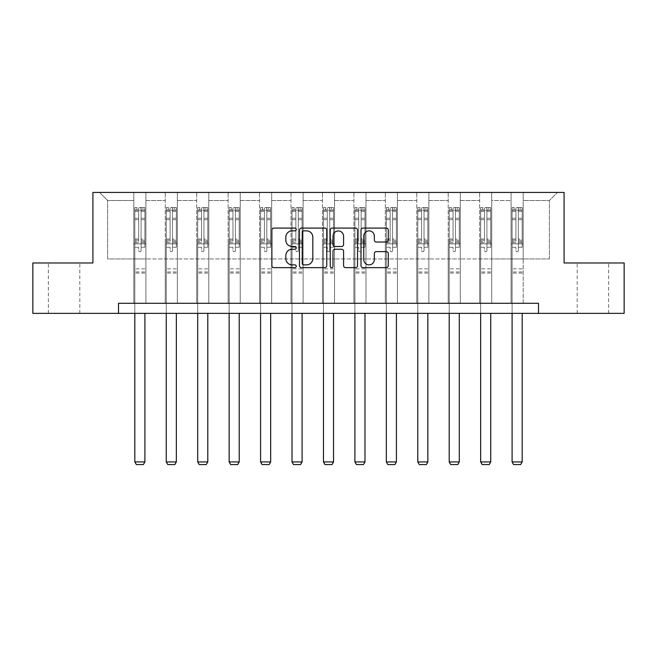 <?xml version="1.0" encoding="UTF-8"?>
<svg xmlns="http://www.w3.org/2000/svg" width="657" height="657" viewBox="0 0 657 657"><rect width="100%" height="100%" fill="white"/><g stroke="black" fill="none" stroke-linecap="round" stroke-linejoin="round"><path stroke-width="0.49" stroke-dasharray="3.29 2.46" d="M296.258 229.465A1.388 1.388 0 0 0 294.87 228.086L273.854 228.086A1.979 1.979 0 0 0 271.875 230.065L271.875 265.666A1.979 1.979 0 0 0 273.854 267.645L294.87 267.645A1.388 1.388 0 0 0 296.258 266.266A1.388 1.388 0 0 0 294.87 264.878L292.151 264.878A6.332 6.332 0 0 1 285.82 258.546L285.82 255.581A6.332 6.332 0 0 1 292.151 249.249L294.87 249.249A1.388 1.388 0 0 0 296.258 247.87A1.388 1.388 0 0 0 294.87 246.482L292.151 246.482A6.332 6.332 0 0 1 285.82 240.15L285.82 237.185A6.332 6.332 0 0 1 292.151 230.853L294.87 230.853A1.388 1.388 0 0 0 296.258 229.465M592.91 262.981L577.191 262.981L592.91 262.981M592.91 313.364L577.191 313.364L592.91 313.364M64.09 262.981L48.372 262.981L64.09 262.981M64.09 313.364L48.372 313.364L64.09 313.364M538.502 313.364L538.502 303.288L538.502 313.364L624.15 313.364L624.15 262.981L564.092 262.981L564.092 192.444L92.908 192.444L92.908 262.981L32.85 262.981L32.85 313.364L118.498 313.364L118.498 303.288L538.502 303.288L118.498 303.288L538.502 303.288L538.502 313.364L118.498 313.364L118.498 303.288L118.498 313.364M511.089 192.444L557.44 192.444L523.186 192.444L523.186 258.948L549.383 258.948L523.186 258.948L523.186 200.508L549.383 200.508L523.186 200.508L523.186 192.444L523.186 303.288L511.089 303.288L523.186 303.288L511.089 303.288L523.186 303.288L523.186 192.444L491.74 192.444L511.089 192.444L511.089 258.948L491.74 258.948L511.089 258.948L511.089 200.508L491.74 200.508L491.74 258.948L491.74 200.508L511.089 200.508L511.089 192.444L511.089 303.288L511.089 243.837L511.089 258.948L523.186 258.948L511.089 258.948L511.089 243.837L523.186 243.837L511.089 243.837L511.089 303.288L511.089 192.444M479.651 192.444L491.74 192.444L491.74 303.288L479.651 303.288L491.74 303.288L479.651 303.288L491.74 303.288L491.74 192.444L460.302 192.444L479.651 192.444L479.651 258.948L460.302 258.948L479.651 258.948L479.651 200.508L460.302 200.508L460.302 258.948L460.302 200.508L479.651 200.508L479.651 192.444L479.651 303.288L479.651 243.837L479.651 258.948L491.74 258.948L479.651 258.948L479.651 243.837L491.74 243.837L479.651 243.837L479.651 303.288L479.651 192.444M448.214 192.444L460.302 192.444L460.302 303.288L448.214 303.288L460.302 303.288L448.214 303.288L460.302 303.288L460.302 192.444L428.865 192.444L448.214 192.444L448.214 258.948L428.865 258.948L448.214 258.948L448.214 200.508L428.865 200.508L428.865 258.948L428.865 200.508L448.214 200.508L448.214 192.444L448.214 303.288L448.214 243.837L448.214 258.948L460.302 258.948L448.214 258.948L448.214 243.837L460.302 243.837L448.214 243.837L448.214 303.288L448.214 192.444M416.768 192.444L428.865 192.444L428.865 303.288L416.768 303.288L428.865 303.288L416.768 303.288L428.865 303.288L428.865 192.444L397.428 192.444L416.768 192.444L416.768 258.948L397.428 258.948L416.768 258.948L416.768 200.508L397.428 200.508L397.428 258.948L397.428 200.508L416.768 200.508L416.768 192.444L416.768 303.288L416.768 243.837L416.768 258.948L428.865 258.948L416.768 258.948L416.768 243.837L428.865 243.837L416.768 243.837L416.768 303.288L416.768 192.444M385.331 192.444L397.428 192.444L397.428 303.288L385.331 303.288L397.428 303.288L385.331 303.288L397.428 303.288L397.428 192.444L365.982 192.444L385.331 192.444L385.331 258.948L365.982 258.948L385.331 258.948L385.331 200.508L365.982 200.508L365.982 258.948L365.982 200.508L385.331 200.508L385.331 192.444L385.331 303.288L385.331 243.837L385.331 258.948L397.428 258.948L385.331 258.948L385.331 243.837L397.428 243.837L385.331 243.837L385.331 303.288L385.331 192.444M353.893 192.444L365.982 192.444L365.982 303.288L353.893 303.288L365.982 303.288L353.893 303.288L365.982 303.288L365.982 192.444L334.544 192.444L353.893 192.444L353.893 258.948L334.544 258.948L353.893 258.948L353.893 200.508L334.544 200.508L334.544 258.948L334.544 200.508L353.893 200.508L353.893 192.444L353.893 303.288L353.893 243.837L353.893 258.948L365.982 258.948L353.893 258.948L353.893 243.837L365.982 243.837L353.893 243.837L353.893 303.288L353.893 192.444M322.456 192.444L334.544 192.444L334.544 303.288L322.456 303.288L334.544 303.288L322.456 303.288L334.544 303.288L334.544 192.444L303.107 192.444L322.456 192.444L322.456 258.948L303.107 258.948L322.456 258.948L322.456 200.508L303.107 200.508L303.107 258.948L303.107 200.508L322.456 200.508L322.456 192.444L322.456 303.288L322.456 243.837L322.456 258.948L334.544 258.948L322.456 258.948L322.456 243.837L334.544 243.837L322.456 243.837L322.456 303.288L322.456 192.444M291.018 192.444L303.107 192.444L303.107 303.288L291.018 303.288L303.107 303.288L291.018 303.288L303.107 303.288L303.107 192.444L271.67 192.444L291.018 192.444L291.018 258.948L271.67 258.948L291.018 258.948L291.018 200.508L271.67 200.508L271.67 258.948L271.67 200.508L291.018 200.508L291.018 192.444L291.018 303.288L291.018 243.837L291.018 258.948L303.107 258.948L291.018 258.948L291.018 243.837L303.107 243.837L291.018 243.837L291.018 303.288L291.018 192.444M259.572 192.444L271.67 192.444L271.67 303.288L259.572 303.288L271.67 303.288L259.572 303.288L271.67 303.288L271.67 192.444L240.232 192.444L259.572 192.444L259.572 258.948L240.232 258.948L259.572 258.948L259.572 200.508L240.232 200.508L240.232 258.948L240.232 200.508L259.572 200.508L259.572 192.444L259.572 303.288L259.572 243.837L259.572 258.948L271.67 258.948L259.572 258.948L259.572 243.837L271.67 243.837L259.572 243.837L259.572 303.288L259.572 192.444M228.135 192.444L240.232 192.444L240.232 303.288L228.135 303.288L240.232 303.288L228.135 303.288L240.232 303.288L240.232 192.444L208.786 192.444L228.135 192.444L228.135 258.948L208.786 258.948L228.135 258.948L228.135 200.508L208.786 200.508L208.786 258.948L208.786 200.508L228.135 200.508L228.135 192.444L228.135 303.288L228.135 243.837L228.135 258.948L240.232 258.948L228.135 258.948L228.135 243.837L240.232 243.837L228.135 243.837L228.135 303.288L228.135 192.444M196.698 192.444L208.786 192.444L208.786 303.288L196.698 303.288L208.786 303.288L196.698 303.288L208.786 303.288L208.786 192.444L177.349 192.444L196.698 192.444L196.698 258.948L177.349 258.948L196.698 258.948L196.698 200.508L177.349 200.508L177.349 258.948L177.349 200.508L196.698 200.508L196.698 192.444L196.698 303.288L196.698 243.837L196.698 258.948L208.786 258.948L196.698 258.948L196.698 243.837L208.786 243.837L196.698 243.837L196.698 303.288L196.698 192.444M165.26 192.444L177.349 192.444L177.349 303.288L165.26 303.288L177.349 303.288L165.26 303.288L177.349 303.288L177.349 192.444L145.911 192.444L165.26 192.444L165.26 258.948L145.911 258.948L165.26 258.948L165.26 200.508L145.911 200.508L145.911 258.948L145.911 200.508L165.26 200.508L165.26 192.444L165.26 303.288L165.26 243.837L165.26 258.948L177.349 258.948L165.26 258.948L165.26 243.837L177.349 243.837L165.26 243.837L165.26 303.288L165.26 192.444M133.814 192.444L145.911 192.444L145.911 303.288L133.814 303.288L145.911 303.288L133.814 303.288L145.911 303.288L145.911 192.444L99.56 192.444L133.814 192.444L133.814 258.948L107.617 258.948L107.617 200.508L133.814 200.508L107.617 200.508L99.56 192.444L107.617 200.508L107.617 258.948L133.814 258.948L133.814 192.444L133.814 303.288L133.814 192.444M549.383 258.948L549.383 200.508L557.44 192.444L549.383 200.508L549.383 258.948M133.814 258.948L145.911 258.948L145.911 243.837L145.911 303.288L145.911 243.837L145.911 258.948L133.814 258.948L133.814 243.837L145.911 243.837L133.814 243.837L133.814 303.288L133.814 258.948M133.814 243.837L145.911 243.837L133.814 243.837M165.26 243.837L177.349 243.837L165.26 243.837M196.698 243.837L208.786 243.837L196.698 243.837M228.135 243.837L240.232 243.837L228.135 243.837M259.572 243.837L271.67 243.837L259.572 243.837M291.018 243.837L303.107 243.837L291.018 243.837M322.456 243.837L334.544 243.837L322.456 243.837M353.893 243.837L365.982 243.837L353.893 243.837M385.331 243.837L397.428 243.837L385.331 243.837M416.768 243.837L428.865 243.837L416.768 243.837M448.214 243.837L460.302 243.837L448.214 243.837M479.651 243.837L491.74 243.837L479.651 243.837M511.089 243.837L523.186 243.837L511.089 243.837M326.767 265.666L326.767 230.065A1.979 1.979 0 0 0 324.788 228.086L301.448 228.086A1.979 1.979 0 0 0 299.469 230.065L299.469 265.666A1.979 1.979 0 0 0 301.448 267.645L324.788 267.645A1.979 1.979 0 0 0 326.767 265.666M303.624 230.853A1.388 1.388 0 0 0 302.236 232.241L302.236 263.498A1.388 1.388 0 0 0 303.624 264.878L306.49 264.878A6.332 6.332 0 0 0 312.822 258.546L312.822 237.185A6.332 6.332 0 0 0 306.49 230.853L303.624 230.853M332.212 228.086L355.552 228.086A1.979 1.979 0 0 1 357.531 230.065L357.531 265.666A1.979 1.979 0 0 1 355.552 267.645L345.566 267.645A1.979 1.979 0 0 1 343.586 265.666L343.586 251.229A1.979 1.979 0 0 0 341.607 249.249L334.98 249.249A1.979 1.979 0 0 0 333 251.229L333 266.266A1.388 1.388 0 0 1 331.613 267.645A1.388 1.388 0 0 1 330.233 266.266L330.233 230.065A1.979 1.979 0 0 1 332.212 228.086M343.586 236.241A5.289 5.289 0 0 0 338.289 230.952A5.289 5.289 0 0 0 333 236.241L333 244.503A1.979 1.979 0 0 0 334.98 246.482L341.607 246.482A1.979 1.979 0 0 0 343.586 244.503L343.586 236.241M376.321 242.031L386.316 242.031A1.979 1.979 0 0 0 388.287 240.051L388.287 230.065A1.979 1.979 0 0 0 386.316 228.086L362.968 228.086A1.979 1.979 0 0 0 360.989 230.065L360.989 265.666A1.979 1.979 0 0 0 362.968 267.645L386.316 267.645A1.979 1.979 0 0 0 388.287 265.666L388.287 253.602A1.979 1.979 0 0 0 386.316 251.623L376.321 251.623A1.979 1.979 0 0 0 374.342 253.602L374.342 259.589A5.289 5.289 0 0 1 369.053 264.878A5.289 5.289 0 0 1 363.764 259.589L363.764 236.142A5.289 5.289 0 0 1 369.053 230.853A5.289 5.289 0 0 1 374.342 236.142L374.342 240.051A1.979 1.979 0 0 0 376.321 242.031M138.652 250.531A1.207 1.207 0 0 0 139.867 251.738A1.207 1.207 0 0 1 138.652 250.531L138.652 247.262L138.652 250.531M144.852 207.604L142.889 207.604L142.889 210.224L144.901 210.224L144.901 207.604L134.825 207.604L134.825 461.937L144.901 461.937L144.901 313.364M134.825 207.604L134.825 313.364M144.901 210.224L144.901 247.262L141.074 247.262L141.074 250.531A1.207 1.207 0 0 1 139.867 251.738A1.207 1.207 0 0 0 141.074 250.531L141.074 239.033L144.901 239.033M144.901 207.604L144.901 247.262L141.074 247.262L141.074 207.85L138.652 207.85L138.652 241.554L134.825 241.554M142.889 207.604L134.874 207.604M142.889 210.224L136.845 210.224L136.845 207.604M134.825 210.224L144.852 210.224M134.874 210.224L136.845 210.224M134.825 239.033L138.652 239.033L138.652 210.749L141.074 210.749L141.074 239.033M138.652 239.033L138.652 241.554M144.901 273.098L134.825 273.098M134.825 461.937L136.336 464.556L143.39 464.556L144.901 461.937M138.652 210.749L138.652 207.85M141.074 210.749L141.074 207.85M170.097 250.531A1.207 1.207 0 0 0 171.305 251.738A1.207 1.207 0 0 1 170.097 250.531L170.097 247.262L170.097 250.531M176.29 207.604L174.327 207.604L174.327 210.224L176.339 210.224L176.339 207.604L166.262 207.604L166.262 461.937L176.339 461.937L176.339 313.364M166.262 207.604L166.262 313.364M176.339 210.224L176.339 247.262L172.512 247.262L172.512 250.531A1.207 1.207 0 0 1 171.305 251.738A1.207 1.207 0 0 0 172.512 250.531L172.512 239.033L176.339 239.033M176.339 207.604L176.339 247.262L172.512 247.262L172.512 207.85L170.097 207.85L170.097 241.554L166.262 241.554M174.327 207.604L166.32 207.604M174.327 210.224L168.282 210.224L168.282 207.604M166.262 210.224L176.29 210.224M166.32 210.224L168.282 210.224M166.262 239.033L170.097 239.033L170.097 210.749L172.512 210.749L172.512 239.033M170.097 239.033L170.097 241.554M176.339 273.098L166.262 273.098M166.262 461.937L167.773 464.556L174.828 464.556L176.339 461.937M170.097 210.749L170.097 207.85M172.512 210.749L172.512 207.85M201.535 250.531A1.207 1.207 0 0 0 202.742 251.738A1.207 1.207 0 0 1 201.535 250.531L201.535 247.262L201.535 250.531M207.727 207.604L205.764 207.604L205.764 210.224L207.784 210.224L207.784 207.604L197.708 207.604L197.708 461.937L207.784 461.937L207.784 313.364M197.708 207.604L197.708 313.364M207.784 210.224L207.784 247.262L203.949 247.262L203.949 250.531A1.207 1.207 0 0 1 202.742 251.738A1.207 1.207 0 0 0 203.949 250.531L203.949 239.033L207.784 239.033M207.784 207.604L207.784 247.262L203.949 247.262L203.949 207.85L201.535 207.85L201.535 241.554L197.708 241.554M205.764 207.604L197.757 207.604M205.764 210.224L199.72 210.224L199.72 207.604M197.708 210.224L207.727 210.224M197.757 210.224L199.72 210.224M197.708 239.033L201.535 239.033L201.535 210.749L203.949 210.749L203.949 239.033M201.535 239.033L201.535 241.554M207.784 273.098L197.708 273.098M197.708 461.937L199.219 464.556L206.273 464.556L207.784 461.937M201.535 210.749L201.535 207.85M203.949 210.749L203.949 207.85M232.972 250.531A1.207 1.207 0 0 0 234.179 251.738A1.207 1.207 0 0 1 232.972 250.531L232.972 247.262L232.972 250.531M239.173 207.604L237.202 207.604L237.202 210.224L239.222 210.224L239.222 207.604L229.145 207.604L229.145 461.937L239.222 461.937L239.222 313.364M229.145 207.604L229.145 313.364M239.222 210.224L239.222 247.262L235.395 247.262L235.395 250.531A1.207 1.207 0 0 1 234.179 251.738A1.207 1.207 0 0 0 235.395 250.531L235.395 239.033L239.222 239.033M239.222 207.604L239.222 247.262L235.395 247.262L235.395 207.85L232.972 207.85L232.972 241.554L229.145 241.554M237.202 207.604L229.194 207.604M237.202 210.224L231.157 210.224L231.157 207.604M229.145 210.224L239.173 210.224M229.194 210.224L231.157 210.224M229.145 239.033L232.972 239.033L232.972 210.749L235.395 210.749L235.395 239.033M232.972 239.033L232.972 241.554M239.222 273.098L229.145 273.098M229.145 461.937L230.656 464.556L237.711 464.556L239.222 461.937M232.972 210.749L232.972 207.85M235.395 210.749L235.395 207.85M264.41 250.531A1.207 1.207 0 0 0 265.625 251.738A1.207 1.207 0 0 1 264.41 250.531L264.41 247.262L264.41 250.531M270.61 207.604L268.647 207.604L268.647 210.224L270.659 210.224L270.659 207.604L260.583 207.604L260.583 461.937L270.659 461.937L270.659 313.364M260.583 207.604L260.583 313.364M270.659 210.224L270.659 247.262L266.832 247.262L266.832 250.531A1.207 1.207 0 0 1 265.625 251.738A1.207 1.207 0 0 0 266.832 250.531L266.832 239.033L270.659 239.033M270.659 207.604L270.659 247.262L266.832 247.262L266.832 207.85L264.41 207.85L264.41 241.554L260.583 241.554M268.647 207.604L260.632 207.604M268.647 210.224L262.595 210.224L262.595 207.604M260.583 210.224L270.61 210.224M260.632 210.224L262.595 210.224M260.583 239.033L264.41 239.033L264.41 210.749L266.832 210.749L266.832 239.033M264.41 239.033L264.41 241.554M270.659 273.098L260.583 273.098M260.583 461.937L262.094 464.556L269.148 464.556L270.659 461.937M264.41 210.749L264.41 207.85M266.832 210.749L266.832 207.85M295.855 250.531A1.207 1.207 0 0 0 297.063 251.738A1.207 1.207 0 0 1 295.855 250.531L295.855 247.262L295.855 250.531M302.048 207.604L300.085 207.604L300.085 210.224L302.097 210.224L302.097 207.604L292.02 207.604L292.02 461.937L302.097 461.937L302.097 313.364M292.02 207.604L292.02 313.364M302.097 210.224L302.097 247.262L298.27 247.262L298.27 250.531A1.207 1.207 0 0 1 297.063 251.738A1.207 1.207 0 0 0 298.27 250.531L298.27 239.033L302.097 239.033M302.097 207.604L302.097 247.262L298.27 247.262L298.27 207.85L295.855 207.85L295.855 241.554L292.02 241.554M300.085 207.604L292.069 207.604M300.085 210.224L294.04 210.224L294.04 207.604M292.02 210.224L302.048 210.224M292.069 210.224L294.04 210.224M292.02 239.033L295.855 239.033L295.855 210.749L298.27 210.749L298.27 239.033M295.855 239.033L295.855 241.554M302.097 273.098L292.02 273.098M292.02 461.937L293.531 464.556L300.586 464.556L302.097 461.937M295.855 210.749L295.855 207.85M298.27 210.749L298.27 207.85M327.293 250.531A1.207 1.207 0 0 0 328.5 251.738A1.207 1.207 0 0 1 327.293 250.531L327.293 247.262L327.293 250.531M333.485 207.604L331.522 207.604L331.522 210.224L333.534 210.224L333.534 207.604L323.466 207.604L323.466 461.937L333.534 461.937L333.534 313.364M323.466 207.604L323.466 313.364M333.534 210.224L333.534 247.262L329.707 247.262L329.707 250.531A1.207 1.207 0 0 1 328.5 251.738A1.207 1.207 0 0 0 329.707 250.531L329.707 239.033L333.534 239.033M333.534 207.604L333.534 247.262L329.707 247.262L329.707 207.85L327.293 207.85L327.293 241.554L323.466 241.554M331.522 207.604L323.515 207.604M331.522 210.224L325.478 210.224L325.478 207.604M323.466 210.224L333.485 210.224M323.515 210.224L325.478 210.224M323.466 239.033L327.293 239.033L327.293 210.749L329.707 210.749L329.707 239.033M327.293 239.033L327.293 241.554M333.534 273.098L323.466 273.098M323.466 461.937L324.977 464.556L332.023 464.556L333.534 461.937M327.293 210.749L327.293 207.85M329.707 210.749L329.707 207.85M358.73 250.531A1.207 1.207 0 0 0 359.937 251.738A1.207 1.207 0 0 1 358.73 250.531L358.73 247.262L358.73 250.531M364.931 207.604L362.96 207.604L362.96 210.224L364.98 210.224L364.98 207.604L354.903 207.604L354.903 461.937L364.98 461.937L364.98 313.364M354.903 207.604L354.903 313.364M364.98 210.224L364.98 247.262L361.145 247.262L361.145 250.531A1.207 1.207 0 0 1 359.937 251.738A1.207 1.207 0 0 0 361.145 250.531L361.145 239.033L364.98 239.033M364.98 207.604L364.98 247.262L361.145 247.262L361.145 207.85L358.73 207.85L358.73 241.554L354.903 241.554M362.96 207.604L354.952 207.604M362.96 210.224L356.915 210.224L356.915 207.604M354.903 210.224L364.931 210.224M354.952 210.224L356.915 210.224M354.903 239.033L358.73 239.033L358.73 210.749L361.145 210.749L361.145 239.033M358.73 239.033L358.73 241.554M364.98 273.098L354.903 273.098M354.903 461.937L356.414 464.556L363.469 464.556L364.98 461.937M358.73 210.749L358.73 207.85M361.145 210.749L361.145 207.85M390.168 250.531A1.207 1.207 0 0 0 391.375 251.738A1.207 1.207 0 0 1 390.168 250.531L390.168 247.262L390.168 250.531M396.368 207.604L394.405 207.604L394.405 210.224L396.417 210.224L396.417 207.604L386.341 207.604L386.341 461.937L396.417 461.937L396.417 313.364M386.341 207.604L386.341 313.364M396.417 210.224L396.417 247.262L392.59 247.262L392.59 250.531A1.207 1.207 0 0 1 391.375 251.738A1.207 1.207 0 0 0 392.59 250.531L392.59 239.033L396.417 239.033M396.417 207.604L396.417 247.262L392.59 247.262L392.59 207.85L390.168 207.85L390.168 241.554L386.341 241.554M394.405 207.604L386.39 207.604M394.405 210.224L388.353 210.224L388.353 207.604M386.341 210.224L396.368 210.224M386.39 210.224L388.353 210.224M386.341 239.033L390.168 239.033L390.168 210.749L392.59 210.749L392.59 239.033M390.168 239.033L390.168 241.554M396.417 273.098L386.341 273.098M386.341 461.937L387.852 464.556L394.906 464.556L396.417 461.937M390.168 210.749L390.168 207.85M392.59 210.749L392.59 207.85M421.605 250.531A1.207 1.207 0 0 0 422.821 251.738A1.207 1.207 0 0 1 421.605 250.531L421.605 247.262L421.605 250.531M427.806 207.604L425.843 207.604L425.843 210.224L427.855 210.224L427.855 207.604L417.778 207.604L417.778 461.937L427.855 461.937L427.855 313.364M417.778 207.604L417.778 313.364M427.855 210.224L427.855 247.262L424.028 247.262L424.028 250.531A1.207 1.207 0 0 1 422.821 251.738A1.207 1.207 0 0 0 424.028 250.531L424.028 239.033L427.855 239.033M427.855 207.604L427.855 247.262L424.028 247.262L424.028 207.85L421.605 207.85L421.605 241.554L417.778 241.554M425.843 207.604L417.827 207.604M425.843 210.224L419.798 210.224L419.798 207.604M417.778 210.224L427.806 210.224M417.827 210.224L419.798 210.224M417.778 239.033L421.605 239.033L421.605 210.749L424.028 210.749L424.028 239.033M421.605 239.033L421.605 241.554M427.855 273.098L417.778 273.098M417.778 461.937L419.289 464.556L426.344 464.556L427.855 461.937M421.605 210.749L421.605 207.85M424.028 210.749L424.028 207.85M453.051 250.531A1.207 1.207 0 0 0 454.258 251.738A1.207 1.207 0 0 1 453.051 250.531L453.051 247.262L453.051 250.531M459.243 207.604L457.28 207.604L457.28 210.224L459.292 210.224L459.292 207.604L449.216 207.604L449.216 461.937L459.292 461.937L459.292 313.364M449.216 207.604L449.216 313.364M459.292 210.224L459.292 247.262L455.465 247.262L455.465 250.531A1.207 1.207 0 0 1 454.258 251.738A1.207 1.207 0 0 0 455.465 250.531L455.465 239.033L459.292 239.033M459.292 207.604L459.292 247.262L455.465 247.262L455.465 207.85L453.051 207.85L453.051 241.554L449.216 241.554M457.28 207.604L449.273 207.604M457.28 210.224L451.236 210.224L451.236 207.604M449.216 210.224L459.243 210.224M449.273 210.224L451.236 210.224M449.216 239.033L453.051 239.033L453.051 210.749L455.465 210.749L455.465 239.033M453.051 239.033L453.051 241.554M459.292 273.098L449.216 273.098M449.216 461.937L450.727 464.556L457.781 464.556L459.292 461.937M453.051 210.749L453.051 207.85M455.465 210.749L455.465 207.85M484.488 250.531A1.207 1.207 0 0 0 485.695 251.738A1.207 1.207 0 0 1 484.488 250.531L484.488 247.262L484.488 250.531M490.68 207.604L488.718 207.604L488.718 210.224L490.738 210.224L490.738 207.604L480.661 207.604L480.661 461.937L490.738 461.937L490.738 313.364M480.661 207.604L480.661 313.364M490.738 210.224L490.738 247.262L486.903 247.262L486.903 250.531A1.207 1.207 0 0 1 485.695 251.738A1.207 1.207 0 0 0 486.903 250.531L486.903 239.033L490.738 239.033M490.738 207.604L490.738 247.262L486.903 247.262L486.903 207.85L484.488 207.85L484.488 241.554L480.661 241.554M488.718 207.604L480.71 207.604M488.718 210.224L482.673 210.224L482.673 207.604M480.661 210.224L490.68 210.224M480.71 210.224L482.673 210.224M480.661 239.033L484.488 239.033L484.488 210.749L486.903 210.749L486.903 239.033M484.488 239.033L484.488 241.554M490.738 273.098L480.661 273.098M480.661 461.937L482.172 464.556L489.227 464.556L490.738 461.937M484.488 210.749L484.488 207.85M486.903 210.749L486.903 207.85M515.926 250.531A1.207 1.207 0 0 0 517.133 251.738A1.207 1.207 0 0 1 515.926 250.531L515.926 247.262L515.926 250.531M522.126 207.604L520.155 207.604L520.155 210.224L522.175 210.224L522.175 207.604L512.099 207.604L512.099 461.937L522.175 461.937L522.175 313.364M512.099 207.604L512.099 313.364M522.175 210.224L522.175 247.262L518.348 247.262L518.348 250.531A1.207 1.207 0 0 1 517.133 251.738A1.207 1.207 0 0 0 518.348 250.531L518.348 239.033L522.175 239.033M522.175 207.604L522.175 247.262L518.348 247.262L518.348 207.85L515.926 207.85L515.926 241.554L512.099 241.554M520.155 207.604L512.148 207.604M520.155 210.224L514.111 210.224L514.111 207.604M512.099 210.224L522.126 210.224M512.148 210.224L514.111 210.224M512.099 239.033L515.926 239.033L515.926 210.749L518.348 210.749L518.348 239.033M515.926 239.033L515.926 241.554M522.175 273.098L512.099 273.098M512.099 461.937L513.61 464.556L520.664 464.556L522.175 461.937M515.926 210.749L515.926 207.85M518.348 210.749L518.348 207.85M138.652 218.247L134.825 218.247M134.825 219.684L138.652 219.684M138.652 247.262L134.825 247.262L138.652 247.262M144.901 268.869L134.825 268.869M138.652 242.696L134.825 242.696M144.901 242.696L141.074 242.696M134.825 240.175L138.652 240.175M141.074 240.175L144.901 240.175M144.901 241.554L141.074 241.554M144.901 218.247L141.074 218.247M141.074 219.684L144.901 219.684M138.652 210.01L134.825 210.01M134.825 211.447L138.652 211.447M144.901 210.01L141.074 210.01M141.074 211.447L144.901 211.447M144.901 271.965L134.825 271.965M170.097 218.247L166.262 218.247M166.262 219.684L170.097 219.684M170.097 247.262L166.262 247.262L170.097 247.262M176.339 268.869L166.262 268.869M170.097 242.696L166.262 242.696M176.339 242.696L172.512 242.696M166.262 240.175L170.097 240.175M172.512 240.175L176.339 240.175M176.339 241.554L172.512 241.554M176.339 218.247L172.512 218.247M172.512 219.684L176.339 219.684M170.097 210.01L166.262 210.01M166.262 211.447L170.097 211.447M176.339 210.01L172.512 210.01M172.512 211.447L176.339 211.447M176.339 271.965L166.262 271.965M201.535 218.247L197.708 218.247M197.708 219.684L201.535 219.684M201.535 247.262L197.708 247.262L201.535 247.262M207.784 268.869L197.708 268.869M201.535 242.696L197.708 242.696M207.784 242.696L203.949 242.696M197.708 240.175L201.535 240.175M203.949 240.175L207.784 240.175M207.784 241.554L203.949 241.554M207.784 218.247L203.949 218.247M203.949 219.684L207.784 219.684M201.535 210.01L197.708 210.01M197.708 211.447L201.535 211.447M207.784 210.01L203.949 210.01M203.949 211.447L207.784 211.447M207.784 271.965L197.708 271.965M232.972 218.247L229.145 218.247M229.145 219.684L232.972 219.684M232.972 247.262L229.145 247.262L232.972 247.262M239.222 268.869L229.145 268.869M232.972 242.696L229.145 242.696M239.222 242.696L235.395 242.696M229.145 240.175L232.972 240.175M235.395 240.175L239.222 240.175M239.222 241.554L235.395 241.554M239.222 218.247L235.395 218.247M235.395 219.684L239.222 219.684M232.972 210.01L229.145 210.01M229.145 211.447L232.972 211.447M239.222 210.01L235.395 210.01M235.395 211.447L239.222 211.447M239.222 271.965L229.145 271.965M264.41 218.247L260.583 218.247M260.583 219.684L264.41 219.684M264.41 247.262L260.583 247.262L264.41 247.262M270.659 268.869L260.583 268.869M264.41 242.696L260.583 242.696M270.659 242.696L266.832 242.696M260.583 240.175L264.41 240.175M266.832 240.175L270.659 240.175M270.659 241.554L266.832 241.554M270.659 218.247L266.832 218.247M266.832 219.684L270.659 219.684M264.41 210.01L260.583 210.01M260.583 211.447L264.41 211.447M270.659 210.01L266.832 210.01M266.832 211.447L270.659 211.447M270.659 271.965L260.583 271.965M295.855 218.247L292.02 218.247M292.02 219.684L295.855 219.684M295.855 247.262L292.02 247.262L295.855 247.262M302.097 268.869L292.02 268.869M295.855 242.696L292.02 242.696M302.097 242.696L298.27 242.696M292.02 240.175L295.855 240.175M298.27 240.175L302.097 240.175M302.097 241.554L298.27 241.554M302.097 218.247L298.27 218.247M298.27 219.684L302.097 219.684M295.855 210.01L292.02 210.01M292.02 211.447L295.855 211.447M302.097 210.01L298.27 210.01M298.27 211.447L302.097 211.447M302.097 271.965L292.02 271.965M327.293 218.247L323.466 218.247M323.466 219.684L327.293 219.684M327.293 247.262L323.466 247.262L327.293 247.262M333.534 268.869L323.466 268.869M327.293 242.696L323.466 242.696M333.534 242.696L329.707 242.696M323.466 240.175L327.293 240.175M329.707 240.175L333.534 240.175M333.534 241.554L329.707 241.554M333.534 218.247L329.707 218.247M329.707 219.684L333.534 219.684M327.293 210.01L323.466 210.01M323.466 211.447L327.293 211.447M333.534 210.01L329.707 210.01M329.707 211.447L333.534 211.447M333.534 271.965L323.466 271.965M358.73 218.247L354.903 218.247M354.903 219.684L358.73 219.684M358.73 247.262L354.903 247.262L358.73 247.262M364.98 268.869L354.903 268.869M358.73 242.696L354.903 242.696M364.98 242.696L361.145 242.696M354.903 240.175L358.73 240.175M361.145 240.175L364.98 240.175M364.98 241.554L361.145 241.554M364.98 218.247L361.145 218.247M361.145 219.684L364.98 219.684M358.73 210.01L354.903 210.01M354.903 211.447L358.73 211.447M364.98 210.01L361.145 210.01M361.145 211.447L364.98 211.447M364.98 271.965L354.903 271.965M390.168 218.247L386.341 218.247M386.341 219.684L390.168 219.684M390.168 247.262L386.341 247.262L390.168 247.262M396.417 268.869L386.341 268.869M390.168 242.696L386.341 242.696M396.417 242.696L392.59 242.696M386.341 240.175L390.168 240.175M392.59 240.175L396.417 240.175M396.417 241.554L392.59 241.554M396.417 218.247L392.59 218.247M392.59 219.684L396.417 219.684M390.168 210.01L386.341 210.01M386.341 211.447L390.168 211.447M396.417 210.01L392.59 210.01M392.59 211.447L396.417 211.447M396.417 271.965L386.341 271.965M421.605 218.247L417.778 218.247M417.778 219.684L421.605 219.684M421.605 247.262L417.778 247.262L421.605 247.262M427.855 268.869L417.778 268.869M421.605 242.696L417.778 242.696M427.855 242.696L424.028 242.696M417.778 240.175L421.605 240.175M424.028 240.175L427.855 240.175M427.855 241.554L424.028 241.554M427.855 218.247L424.028 218.247M424.028 219.684L427.855 219.684M421.605 210.01L417.778 210.01M417.778 211.447L421.605 211.447M427.855 210.01L424.028 210.01M424.028 211.447L427.855 211.447M427.855 271.965L417.778 271.965M453.051 218.247L449.216 218.247M449.216 219.684L453.051 219.684M453.051 247.262L449.216 247.262L453.051 247.262M459.292 268.869L449.216 268.869M453.051 242.696L449.216 242.696M459.292 242.696L455.465 242.696M449.216 240.175L453.051 240.175M455.465 240.175L459.292 240.175M459.292 241.554L455.465 241.554M459.292 218.247L455.465 218.247M455.465 219.684L459.292 219.684M453.051 210.01L449.216 210.01M449.216 211.447L453.051 211.447M459.292 210.01L455.465 210.01M455.465 211.447L459.292 211.447M459.292 271.965L449.216 271.965M484.488 218.247L480.661 218.247M480.661 219.684L484.488 219.684M484.488 247.262L480.661 247.262L484.488 247.262M490.738 268.869L480.661 268.869M484.488 242.696L480.661 242.696M490.738 242.696L486.903 242.696M480.661 240.175L484.488 240.175M486.903 240.175L490.738 240.175M490.738 241.554L486.903 241.554M490.738 218.247L486.903 218.247M486.903 219.684L490.738 219.684M484.488 210.01L480.661 210.01M480.661 211.447L484.488 211.447M490.738 210.01L486.903 210.01M486.903 211.447L490.738 211.447M490.738 271.965L480.661 271.965M515.926 218.247L512.099 218.247M512.099 219.684L515.926 219.684M515.926 247.262L512.099 247.262L515.926 247.262M522.175 268.869L512.099 268.869M515.926 242.696L512.099 242.696M522.175 242.696L518.348 242.696M512.099 240.175L515.926 240.175M518.348 240.175L522.175 240.175M522.175 241.554L518.348 241.554M522.175 218.247L518.348 218.247M518.348 219.684L522.175 219.684M515.926 210.01L512.099 210.01M512.099 211.447L515.926 211.447M522.175 210.01L518.348 210.01M518.348 211.447L522.175 211.447M522.175 271.965L512.099 271.965M577.191 313.364L577.191 262.981M48.372 313.364L48.372 262.981M79.809 313.364L79.809 262.981M608.628 313.364L608.628 262.981"/><path stroke-width="0.99" d="M296.258 229.465A1.388 1.388 0 0 0 294.87 228.086L273.854 228.086A1.979 1.979 0 0 0 271.875 230.065L271.875 265.666A1.979 1.979 0 0 0 273.854 267.645L294.87 267.645A1.388 1.388 0 0 0 296.258 266.266A1.388 1.388 0 0 0 294.87 264.878L292.151 264.878A6.332 6.332 0 0 1 285.82 258.546L285.82 255.581A6.332 6.332 0 0 1 292.151 249.249L294.87 249.249A1.388 1.388 0 0 0 296.258 247.87A1.388 1.388 0 0 0 294.87 246.482L292.151 246.482A6.332 6.332 0 0 1 285.82 240.15L285.82 237.185A6.332 6.332 0 0 1 292.151 230.853L294.87 230.853A1.388 1.388 0 0 0 296.258 229.465M386.316 242.031A1.979 1.979 0 0 0 388.287 240.051L388.287 230.065A1.979 1.979 0 0 0 386.316 228.086L362.968 228.086A1.979 1.979 0 0 0 360.989 230.065L360.989 265.666A1.979 1.979 0 0 0 362.968 267.645L386.316 267.645A1.979 1.979 0 0 0 388.287 265.666L388.287 253.602A1.979 1.979 0 0 0 386.316 251.623L376.321 251.623A1.979 1.979 0 0 0 374.342 253.602L374.342 259.589A5.289 5.289 0 0 1 369.053 264.878A5.289 5.289 0 0 1 363.764 259.589L363.764 236.142A5.289 5.289 0 0 1 369.053 230.853A5.289 5.289 0 0 1 374.342 236.142L374.342 240.051A1.979 1.979 0 0 0 376.321 242.031L386.316 242.031M118.498 313.364L32.85 313.364L32.85 262.981L92.908 262.981L92.908 192.444L564.092 192.444L564.092 262.981L624.15 262.981L624.15 313.364L538.502 313.364L538.502 303.288L118.498 303.288L118.498 313.364L538.502 313.364M326.767 230.065A1.979 1.979 0 0 0 324.788 228.086L301.448 228.086A1.979 1.979 0 0 0 299.469 230.065L299.469 265.666A1.979 1.979 0 0 0 301.448 267.645L324.788 267.645A1.979 1.979 0 0 0 326.767 265.666L326.767 230.065M332.212 228.086L355.552 228.086A1.979 1.979 0 0 1 357.531 230.065L357.531 265.666A1.979 1.979 0 0 1 355.552 267.645L345.566 267.645A1.979 1.979 0 0 1 343.586 265.666L343.586 251.229A1.979 1.979 0 0 0 341.607 249.249L334.98 249.249A1.979 1.979 0 0 0 333 251.229L333 266.266A1.388 1.388 0 0 1 331.613 267.645A1.388 1.388 0 0 1 330.233 266.266L330.233 230.065A1.979 1.979 0 0 1 332.212 228.086M303.624 230.853A1.388 1.388 0 0 0 302.236 232.241L302.236 263.498A1.388 1.388 0 0 0 303.624 264.878L306.49 264.878A6.332 6.332 0 0 0 312.822 258.546L312.822 237.185A6.332 6.332 0 0 0 306.49 230.853L303.624 230.853M343.586 236.241A5.289 5.289 0 0 0 338.289 230.952A5.289 5.289 0 0 0 333 236.241L333 244.503A1.979 1.979 0 0 0 334.98 246.482L341.607 246.482A1.979 1.979 0 0 0 343.586 244.503L343.586 236.241M144.901 313.364L144.901 461.937L134.825 461.937L134.825 313.364M144.901 461.937L143.39 464.556L136.336 464.556L134.825 461.937M176.339 313.364L176.339 461.937L166.262 461.937L166.262 313.364M176.339 461.937L174.828 464.556L167.773 464.556L166.262 461.937M207.784 313.364L207.784 461.937L197.708 461.937L197.708 313.364M207.784 461.937L206.273 464.556L199.219 464.556L197.708 461.937M239.222 313.364L239.222 461.937L229.145 461.937L229.145 313.364M239.222 461.937L237.711 464.556L230.656 464.556L229.145 461.937M270.659 313.364L270.659 461.937L260.583 461.937L260.583 313.364M270.659 461.937L269.148 464.556L262.094 464.556L260.583 461.937M302.097 313.364L302.097 461.937L292.02 461.937L292.02 313.364M302.097 461.937L300.586 464.556L293.531 464.556L292.02 461.937M333.534 313.364L333.534 461.937L323.466 461.937L323.466 313.364M333.534 461.937L332.023 464.556L324.977 464.556L323.466 461.937M364.98 313.364L364.98 461.937L354.903 461.937L354.903 313.364M364.98 461.937L363.469 464.556L356.414 464.556L354.903 461.937M396.417 313.364L396.417 461.937L386.341 461.937L386.341 313.364M396.417 461.937L394.906 464.556L387.852 464.556L386.341 461.937M427.855 313.364L427.855 461.937L417.778 461.937L417.778 313.364M427.855 461.937L426.344 464.556L419.289 464.556L417.778 461.937M459.292 313.364L459.292 461.937L449.216 461.937L449.216 313.364M459.292 461.937L457.781 464.556L450.727 464.556L449.216 461.937M490.738 313.364L490.738 461.937L480.661 461.937L480.661 313.364M490.738 461.937L489.227 464.556L482.172 464.556L480.661 461.937M522.175 313.364L522.175 461.937L512.099 461.937L512.099 313.364M522.175 461.937L520.664 464.556L513.61 464.556L512.099 461.937"/></g></svg>
